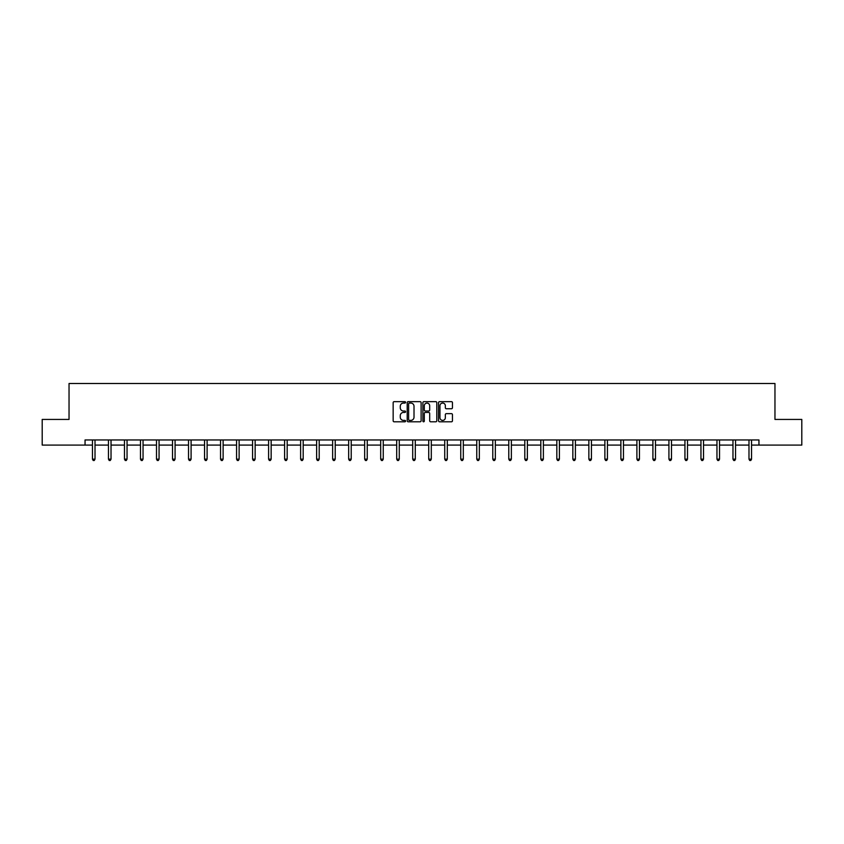 <?xml version="1.0" encoding="UTF-8"?>
<svg xmlns="http://www.w3.org/2000/svg" width="844" height="844" viewBox="0 0 844 844"><rect width="100%" height="100%" fill="white"/><g stroke="black" fill="none" stroke-linecap="round" stroke-linejoin="round"><path stroke-width="1.27" d="M405.574 402.356A0.707 0.707 0 0 0 404.867 401.649L394.169 401.649A1.013 1.013 0 0 0 393.156 402.662L393.156 420.797A1.013 1.013 0 0 0 394.169 421.8L404.867 421.8A0.707 0.707 0 0 0 405.574 421.093A0.707 0.707 0 0 0 404.867 420.386L403.485 420.386A3.228 3.228 0 0 1 400.267 417.168L400.267 415.659A3.228 3.228 0 0 1 403.485 412.431L404.867 412.431A0.707 0.707 0 0 0 405.574 411.724A0.707 0.707 0 0 0 404.867 411.017L403.485 411.017A3.228 3.228 0 0 1 400.267 407.8L400.267 406.281A3.228 3.228 0 0 1 403.485 403.063L404.867 403.063A0.707 0.707 0 0 0 405.574 402.356M451.445 408.749A1.013 1.013 0 0 0 452.458 407.747L452.458 402.662A1.013 1.013 0 0 0 451.445 401.649L439.555 401.649A1.013 1.013 0 0 0 438.553 402.662L438.553 420.797A1.013 1.013 0 0 0 439.555 421.8L451.445 421.8A1.013 1.013 0 0 0 452.458 420.797L452.458 414.647A1.013 1.013 0 0 0 451.445 413.644L446.36 413.644A1.013 1.013 0 0 0 445.347 414.647L445.347 417.696A2.69 2.69 0 0 1 442.657 420.386A2.69 2.69 0 0 1 439.956 417.696L439.956 405.753A2.69 2.69 0 0 1 442.657 403.063A2.69 2.69 0 0 1 445.347 405.753L445.347 407.747A1.013 1.013 0 0 0 446.36 408.749L451.445 408.749M85.054 445.083L42.2 445.083L42.2 419.426L69.039 419.426L69.039 383.492L774.961 383.492L774.961 419.426L801.8 419.426L801.8 445.083L758.946 445.083L758.946 439.956L85.054 439.956L85.054 445.083L92.45 445.083M421.114 402.662A1.013 1.013 0 0 0 420.112 401.649L408.222 401.649A1.013 1.013 0 0 0 407.209 402.662L407.209 420.797A1.013 1.013 0 0 0 408.222 421.8L420.112 421.8A1.013 1.013 0 0 0 421.114 420.797L421.114 402.662M423.888 401.649L435.778 401.649A1.013 1.013 0 0 1 436.791 402.662L436.791 420.797A1.013 1.013 0 0 1 435.778 421.8L430.693 421.8A1.013 1.013 0 0 1 429.68 420.797L429.68 413.433A1.013 1.013 0 0 0 428.678 412.431L425.302 412.431A1.013 1.013 0 0 0 424.289 413.433L424.289 421.093A0.707 0.707 0 0 1 423.582 421.8A0.707 0.707 0 0 1 422.886 421.093L422.886 402.662A1.013 1.013 0 0 1 423.888 401.649M95.013 445.083L108.465 445.083M111.028 445.083L124.469 445.083M127.043 445.083L140.484 445.083M143.047 445.083L156.499 445.083M159.062 445.083L172.514 445.083M175.077 445.083L188.528 445.083M191.092 445.083L204.543 445.083M207.107 445.083L220.548 445.083M223.122 445.083L236.563 445.083M239.126 445.083L252.578 445.083M255.141 445.083L268.592 445.083M271.156 445.083L284.607 445.083M287.171 445.083L300.622 445.083M303.186 445.083L316.627 445.083M319.201 445.083L332.642 445.083M335.216 445.083L348.656 445.083M351.22 445.083L364.671 445.083M367.235 445.083L380.686 445.083M383.25 445.083L396.701 445.083M399.265 445.083L412.705 445.083M415.28 445.083L428.72 445.083M431.295 445.083L444.735 445.083M447.299 445.083L460.75 445.083M463.314 445.083L476.765 445.083M479.329 445.083L492.78 445.083M495.344 445.083L508.784 445.083M511.358 445.083L524.799 445.083M527.373 445.083L540.814 445.083M543.378 445.083L556.829 445.083M559.393 445.083L572.844 445.083M575.408 445.083L588.859 445.083M591.422 445.083L604.874 445.083M607.437 445.083L620.878 445.083M623.452 445.083L636.893 445.083M639.457 445.083L652.908 445.083M655.471 445.083L668.923 445.083M671.486 445.083L684.938 445.083M687.501 445.083L700.953 445.083M703.516 445.083L716.957 445.083M719.531 445.083L732.972 445.083M735.535 445.083L748.987 445.083M751.55 445.083L758.946 445.083M409.329 403.063A0.707 0.707 0 0 0 408.623 403.77L408.623 419.69A0.707 0.707 0 0 0 409.329 420.386L410.796 420.386A3.228 3.228 0 0 0 414.014 417.168L414.014 406.281A3.228 3.228 0 0 0 410.796 403.063L409.329 403.063M429.68 405.806A2.69 2.69 0 0 0 426.99 403.105A2.69 2.69 0 0 0 424.289 405.806L424.289 410.015A1.013 1.013 0 0 0 425.302 411.017L428.678 411.017A1.013 1.013 0 0 0 429.68 410.015L429.68 405.806M95.15 439.956L95.087 440.104A1.023 1.023 0 0 0 95.013 440.484L95.013 459.168L92.45 459.168L92.45 440.484A1.023 1.023 0 0 0 92.376 440.104L92.312 439.956M95.013 459.168L94.243 460.507L93.22 460.507L92.45 459.168M111.165 439.956L111.102 440.104A1.023 1.023 0 0 0 111.028 440.484L111.028 459.168L108.465 459.168L108.465 440.484A1.023 1.023 0 0 0 108.391 440.104L108.327 439.956M111.028 459.168L110.258 460.507L109.235 460.507L108.465 459.168M127.17 439.956L127.117 440.104A1.023 1.023 0 0 0 127.043 440.484L127.043 459.168L124.469 459.168L124.469 440.484A1.023 1.023 0 0 0 124.395 440.104L124.342 439.956M127.043 459.168L126.273 460.507L125.239 460.507L124.469 459.168M143.185 439.956L143.121 440.104A1.023 1.023 0 0 0 143.047 440.484L143.047 459.168L140.484 459.168L140.484 440.484A1.023 1.023 0 0 0 140.41 440.104L140.347 439.956M143.047 459.168L142.277 460.507L141.254 460.507L140.484 459.168M159.2 439.956L159.136 440.104A1.023 1.023 0 0 0 159.062 440.484L159.062 459.168L156.499 459.168L156.499 440.484A1.023 1.023 0 0 0 156.425 440.104L156.362 439.956M159.062 459.168L158.292 460.507L157.269 460.507L156.499 459.168M175.214 439.956L175.151 440.104A1.023 1.023 0 0 0 175.077 440.484L175.077 459.168L172.514 459.168L172.514 440.484A1.023 1.023 0 0 0 172.44 440.104L172.376 439.956M175.077 459.168L174.307 460.507L173.284 460.507L172.514 459.168M191.229 439.956L191.166 440.104A1.023 1.023 0 0 0 191.092 440.484L191.092 459.168L188.528 459.168L188.528 440.484A1.023 1.023 0 0 0 188.455 440.104L188.391 439.956M191.092 459.168L190.322 460.507L189.299 460.507L188.528 459.168M207.244 439.956L207.181 440.104A1.023 1.023 0 0 0 207.107 440.484L207.107 459.168L204.543 459.168L204.543 440.484A1.023 1.023 0 0 0 204.47 440.104L204.406 439.956M207.107 459.168L206.337 460.507L205.314 460.507L204.543 459.168M223.249 439.956L223.196 440.104A1.023 1.023 0 0 0 223.122 440.484L223.122 459.168L220.548 459.168L220.548 440.484A1.023 1.023 0 0 0 220.474 440.104L220.421 439.956M223.122 459.168L222.352 460.507L221.318 460.507L220.548 459.168M239.263 439.956L239.211 440.104A1.023 1.023 0 0 0 239.126 440.484L239.126 459.168L236.563 459.168L236.563 440.484A1.023 1.023 0 0 0 236.489 440.104L236.425 439.956M239.126 459.168L238.367 460.507L237.333 460.507L236.563 459.168M255.278 439.956L255.215 440.104A1.023 1.023 0 0 0 255.141 440.484L255.141 459.168L252.578 459.168L252.578 440.484A1.023 1.023 0 0 0 252.504 440.104L252.44 439.956M255.141 459.168L254.371 460.507L253.348 460.507L252.578 459.168M271.293 439.956L271.23 440.104A1.023 1.023 0 0 0 271.156 440.484L271.156 459.168L268.592 459.168L268.592 440.484A1.023 1.023 0 0 0 268.519 440.104L268.455 439.956M271.156 459.168L270.386 460.507L269.363 460.507L268.592 459.168M287.308 439.956L287.245 440.104A1.023 1.023 0 0 0 287.171 440.484L287.171 459.168L284.607 459.168L284.607 440.484A1.023 1.023 0 0 0 284.533 440.104L284.47 439.956M287.171 459.168L286.401 460.507L285.377 460.507L284.607 459.168M303.323 439.956L303.26 440.104A1.023 1.023 0 0 0 303.186 440.484L303.186 459.168L300.622 459.168L300.622 440.484A1.023 1.023 0 0 0 300.548 440.104L300.485 439.956M303.186 459.168L302.416 460.507L301.392 460.507L300.622 459.168M319.327 439.956L319.275 440.104A1.023 1.023 0 0 0 319.201 440.484L319.201 459.168L316.627 459.168L316.627 440.484A1.023 1.023 0 0 0 316.553 440.104L316.5 439.956M319.201 459.168L318.431 460.507L317.397 460.507L316.627 459.168M335.342 439.956L335.29 440.104A1.023 1.023 0 0 0 335.216 440.484L335.216 459.168L332.642 459.168L332.642 440.484A1.023 1.023 0 0 0 332.568 440.104L332.504 439.956M335.216 459.168L334.446 460.507L333.412 460.507L332.642 459.168M351.357 439.956L351.294 440.104A1.023 1.023 0 0 0 351.22 440.484L351.22 459.168L348.656 459.168L348.656 440.484A1.023 1.023 0 0 0 348.583 440.104L348.519 439.956M351.22 459.168L350.45 460.507L349.427 460.507L348.656 459.168M367.372 439.956L367.309 440.104A1.023 1.023 0 0 0 367.235 440.484L367.235 459.168L364.671 459.168L364.671 440.484A1.023 1.023 0 0 0 364.597 440.104L364.534 439.956M367.235 459.168L366.465 460.507L365.441 460.507L364.671 459.168M383.387 439.956L383.324 440.104A1.023 1.023 0 0 0 383.25 440.484L383.25 459.168L380.686 459.168L380.686 440.484A1.023 1.023 0 0 0 380.612 440.104L380.549 439.956M383.25 459.168L382.48 460.507L381.456 460.507L380.686 459.168M399.402 439.956L399.339 440.104A1.023 1.023 0 0 0 399.265 440.484L399.265 459.168L396.701 459.168L396.701 440.484A1.023 1.023 0 0 0 396.627 440.104L396.564 439.956M399.265 459.168L398.495 460.507L397.471 460.507L396.701 459.168M415.406 439.956L415.353 440.104A1.023 1.023 0 0 0 415.28 440.484L415.28 459.168L412.705 459.168L412.705 440.484A1.023 1.023 0 0 0 412.632 440.104L412.579 439.956M415.28 459.168L414.509 460.507L413.476 460.507L412.705 459.168M431.421 439.956L431.368 440.104A1.023 1.023 0 0 0 431.295 440.484L431.295 459.168L428.72 459.168L428.72 440.484A1.023 1.023 0 0 0 428.647 440.104L428.594 439.956M431.295 459.168L430.524 460.507L429.49 460.507L428.72 459.168M447.436 439.956L447.373 440.104A1.023 1.023 0 0 0 447.299 440.484L447.299 459.168L444.735 459.168L444.735 440.484A1.023 1.023 0 0 0 444.661 440.104L444.598 439.956M447.299 459.168L446.529 460.507L445.505 460.507L444.735 459.168M463.451 439.956L463.388 440.104A1.023 1.023 0 0 0 463.314 440.484L463.314 459.168L460.75 459.168L460.75 440.484A1.023 1.023 0 0 0 460.676 440.104L460.613 439.956M463.314 459.168L462.544 460.507L461.52 460.507L460.75 459.168M479.466 439.956L479.403 440.104A1.023 1.023 0 0 0 479.329 440.484L479.329 459.168L476.765 459.168L476.765 440.484A1.023 1.023 0 0 0 476.691 440.104L476.628 439.956M479.329 459.168L478.559 460.507L477.535 460.507L476.765 459.168M495.481 439.956L495.417 440.104A1.023 1.023 0 0 0 495.344 440.484L495.344 459.168L492.78 459.168L492.78 440.484A1.023 1.023 0 0 0 492.706 440.104L492.643 439.956M495.344 459.168L494.573 460.507L493.55 460.507L492.78 459.168M511.496 439.956L511.432 440.104A1.023 1.023 0 0 0 511.358 440.484L511.358 459.168L508.784 459.168L508.784 440.484A1.023 1.023 0 0 0 508.71 440.104L508.658 439.956M511.358 459.168L510.588 460.507L509.554 460.507L508.784 459.168M527.5 439.956L527.447 440.104A1.023 1.023 0 0 0 527.373 440.484L527.373 459.168L524.799 459.168L524.799 440.484A1.023 1.023 0 0 0 524.725 440.104L524.673 439.956M527.373 459.168L526.603 460.507L525.569 460.507L524.799 459.168M543.515 439.956L543.452 440.104A1.023 1.023 0 0 0 543.378 440.484L543.378 459.168L540.814 459.168L540.814 440.484A1.023 1.023 0 0 0 540.74 440.104L540.677 439.956M543.378 459.168L542.608 460.507L541.584 460.507L540.814 459.168M559.53 439.956L559.466 440.104A1.023 1.023 0 0 0 559.393 440.484L559.393 459.168L556.829 459.168L556.829 440.484A1.023 1.023 0 0 0 556.755 440.104L556.692 439.956M559.393 459.168L558.622 460.507L557.599 460.507L556.829 459.168M575.545 439.956L575.481 440.104A1.023 1.023 0 0 0 575.408 440.484L575.408 459.168L572.844 459.168L572.844 440.484A1.023 1.023 0 0 0 572.77 440.104L572.707 439.956M575.408 459.168L574.637 460.507L573.614 460.507L572.844 459.168M591.56 439.956L591.496 440.104A1.023 1.023 0 0 0 591.422 440.484L591.422 459.168L588.859 459.168L588.859 440.484A1.023 1.023 0 0 0 588.785 440.104L588.722 439.956M591.422 459.168L590.652 460.507L589.629 460.507L588.859 459.168M607.574 439.956L607.511 440.104A1.023 1.023 0 0 0 607.437 440.484L607.437 459.168L604.874 459.168L604.874 440.484A1.023 1.023 0 0 0 604.789 440.104L604.737 439.956M607.437 459.168L606.667 460.507L605.633 460.507L604.874 459.168M623.579 439.956L623.526 440.104A1.023 1.023 0 0 0 623.452 440.484L623.452 459.168L620.878 459.168L620.878 440.484A1.023 1.023 0 0 0 620.804 440.104L620.751 439.956M623.452 459.168L622.682 460.507L621.648 460.507L620.878 459.168M639.594 439.956L639.53 440.104A1.023 1.023 0 0 0 639.457 440.484L639.457 459.168L636.893 459.168L636.893 440.484A1.023 1.023 0 0 0 636.819 440.104L636.756 439.956M639.457 459.168L638.686 460.507L637.663 460.507L636.893 459.168M655.609 439.956L655.545 440.104A1.023 1.023 0 0 0 655.471 440.484L655.471 459.168L652.908 459.168L652.908 440.484A1.023 1.023 0 0 0 652.834 440.104L652.771 439.956M655.471 459.168L654.701 460.507L653.678 460.507L652.908 459.168M671.624 439.956L671.56 440.104A1.023 1.023 0 0 0 671.486 440.484L671.486 459.168L668.923 459.168L668.923 440.484A1.023 1.023 0 0 0 668.849 440.104L668.786 439.956M671.486 459.168L670.716 460.507L669.693 460.507L668.923 459.168M687.638 439.956L687.575 440.104A1.023 1.023 0 0 0 687.501 440.484L687.501 459.168L684.938 459.168L684.938 440.484A1.023 1.023 0 0 0 684.864 440.104L684.8 439.956M687.501 459.168L686.731 460.507L685.708 460.507L684.938 459.168M703.653 439.956L703.59 440.104A1.023 1.023 0 0 0 703.516 440.484L703.516 459.168L700.953 459.168L700.953 440.484A1.023 1.023 0 0 0 700.879 440.104L700.815 439.956M703.516 459.168L702.746 460.507L701.723 460.507L700.953 459.168M719.658 439.956L719.605 440.104A1.023 1.023 0 0 0 719.531 440.484L719.531 459.168L716.957 459.168L716.957 440.484A1.023 1.023 0 0 0 716.883 440.104L716.83 439.956M719.531 459.168L718.761 460.507L717.727 460.507L716.957 459.168M735.673 439.956L735.609 440.104A1.023 1.023 0 0 0 735.535 440.484L735.535 459.168L732.972 459.168L732.972 440.484A1.023 1.023 0 0 0 732.898 440.104L732.835 439.956M735.535 459.168L734.765 460.507L733.742 460.507L732.972 459.168M751.688 439.956L751.624 440.104A1.023 1.023 0 0 0 751.55 440.484L751.55 459.168L748.987 459.168L748.987 440.484A1.023 1.023 0 0 0 748.913 440.104L748.85 439.956M751.55 459.168L750.78 460.507L749.757 460.507L748.987 459.168"/></g></svg>
